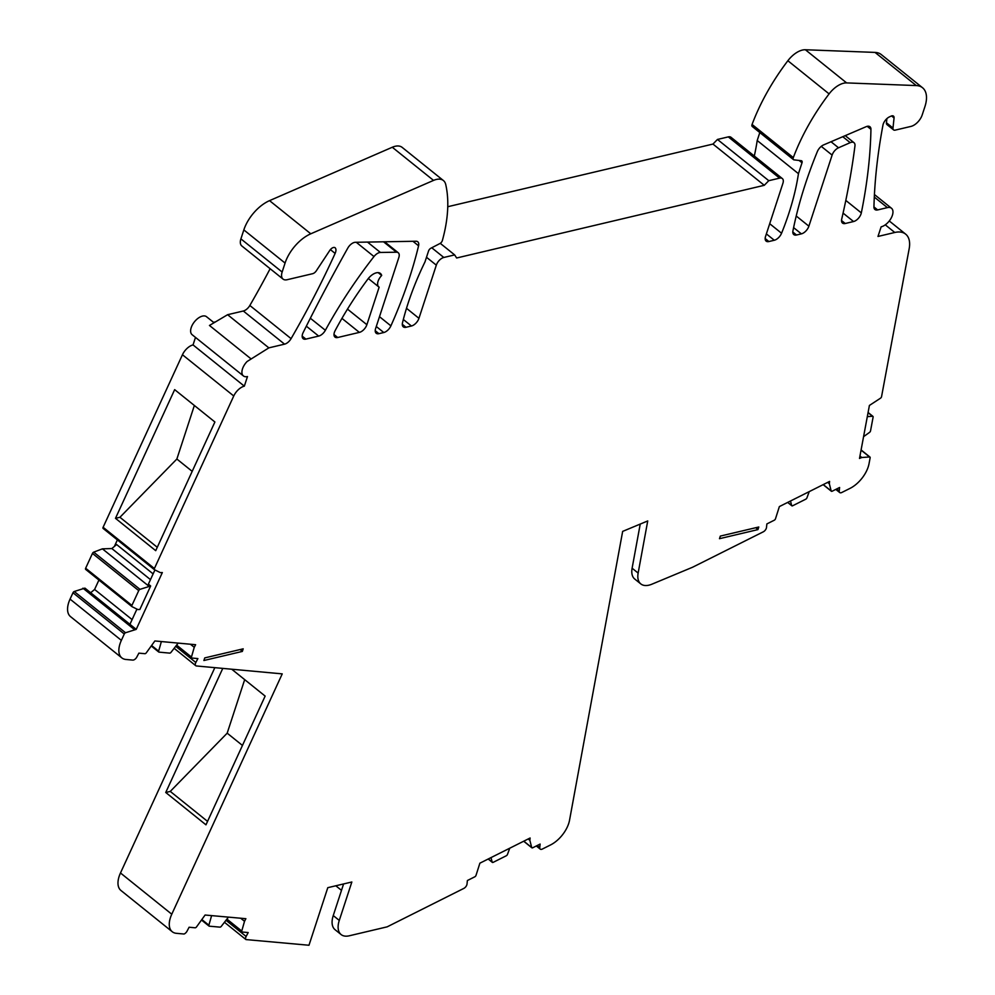 <?xml version="1.0" encoding="UTF-8"?>
<svg xmlns="http://www.w3.org/2000/svg" width="995" height="995" viewBox="0 0 995 995"><rect width="100%" height="100%" fill="white"/><g stroke="black" fill="none" stroke-linecap="round" stroke-linejoin="round"><path stroke-width="1.49" d="M154.362 569.613L103.219 528.494A1.542 0.833 128.8 0 1 103.132 528.444A1.542 0.833 128.8 0 1 103.107 527.275L154.399 568.518A1.542 0.833 128.8 0 0 154.424 569.687A1.542 0.833 128.8 0 0 154.511 569.737L160.357 572.622L162.347 572.56L136.215 629.375L84.923 588.12L74.239 591.503A1.542 0.833 128.8 0 0 72.983 592.759L70.06 599.114A23.047 12.5 128.8 0 0 70.533 616.626L121.825 657.882A23.047 12.5 128.8 0 0 125.979 659.474L132.758 660.095A3.843 2.089 128.8 0 0 136.812 657.048L138.877 653.143L144.884 653.69A1.542 0.833 128.8 0 0 146.253 652.882L154.872 640.954L195.617 644.71L194.249 647.31L190.406 644.225M90.669 592.746L94.6 589.45L98.928 580.06M114.388 546.429L117.385 539.899M103.107 527.275L182.446 354.742L233.75 395.985A11.517 6.256 128.8 0 1 244.335 386.159L247.481 376.558A11.517 6.256 128.8 0 1 243.402 375.923A11.517 6.256 128.8 0 1 247.096 361.508L268.849 347.864L284.558 344.158A7.686 4.167 128.8 0 0 291.087 338.636A614.512 333.337 128.8 0 0 335.128 253.414A7.686 4.167 128.8 0 0 335.29 247.942A4.614 2.5 128.8 0 0 335.091 247.743A4.614 2.5 128.8 0 0 329.793 250.404L316.348 270.764A4.614 2.5 128.8 0 1 312.679 273.687L287.12 279.719A11.517 6.256 128.8 0 1 283.04 279.097A11.517 6.256 128.8 0 1 282.145 272.033L285.067 263.066A30.721 16.666 128.8 0 1 310.788 233.8L433.534 180.406A19.975 10.833 128.8 0 1 443.409 180.543A19.975 10.833 128.8 0 1 445.723 184.473A153.628 83.331 128.8 0 1 442.365 240.529A3.072 1.667 128.8 0 1 439.939 243.526L430.91 248.203A3.072 1.667 128.8 0 0 428.534 251.038L424.977 261.921A230.442 124.997 128.8 0 0 402.502 322.803A7.686 4.167 128.8 0 0 403.298 326.858A7.686 4.167 128.8 0 0 406.01 327.28L411.433 325.999A7.686 4.167 128.8 0 0 418.945 318.313L406.507 308.313M195.493 337.404L193.042 344.917A11.517 6.256 128.8 0 0 182.446 354.742M214.049 322.753L206.537 316.721A11.517 6.256 128.8 0 0 199.41 317.38A11.517 6.256 128.8 0 0 195.804 320.266A11.517 6.256 128.8 0 0 192.097 334.681L243.402 375.923M213.539 322.343L215.529 321.87M447.75 206.724L712.967 144.064L717.47 139.449L728.303 136.887L779.607 178.13A7.686 4.167 128.8 0 1 782.319 178.553A7.686 4.167 128.8 0 1 782.928 183.254L765.553 236.412A7.686 4.167 128.8 0 0 766.15 241.126A7.686 4.167 128.8 0 0 768.874 241.536L774.297 240.255A7.686 4.167 128.8 0 0 781.56 233.24A230.442 124.997 128.8 0 0 798.45 173.677L802.007 162.794A3.072 1.667 128.8 0 0 801.771 160.916A3.072 1.667 128.8 0 0 801.249 160.705L794.022 159.859A3.072 1.667 128.8 0 1 793.5 159.648A3.072 1.667 128.8 0 1 793.313 157.608A153.628 83.331 128.8 0 1 829.096 93.891A19.975 10.833 128.8 0 1 846.621 82.908L916.271 85.57A30.721 16.666 128.8 0 1 922.527 87.734A30.721 16.666 128.8 0 1 924.94 106.564L922.216 114.885A11.517 6.256 128.8 0 1 910.947 126.415L895.189 130.134A4.614 2.5 128.8 0 1 893.56 129.885A4.614 2.5 128.8 0 1 892.988 128.032L894.057 117.957A4.614 2.5 128.8 0 0 893.473 116.104A4.614 2.5 128.8 0 0 891.11 116.116L889.493 116.85A7.686 4.167 128.8 0 0 882.951 125.171A614.512 333.337 128.8 0 0 873.946 206.885A7.686 4.167 128.8 0 0 874.941 209.51A7.686 4.167 128.8 0 0 877.665 209.933L887.403 207.619A11.517 6.256 128.8 0 1 891.483 208.253A11.517 6.256 128.8 0 1 891.072 218.278A11.517 6.256 128.8 0 1 881.135 226.835L877.988 236.449L894.779 232.482A30.721 16.666 128.8 0 1 905.661 234.148A30.721 16.666 128.8 0 1 909.181 248.675L881.545 396.694A1.542 0.833 128.8 0 1 880.538 398.174L869.406 405.45L859.506 458.446L861.782 457.513L859.954 456.046M782.319 178.553L731.026 137.31A7.686 4.167 128.8 0 0 728.303 136.887M214.833 667.657L120.482 872.976A23.047 12.5 128.8 0 0 120.955 890.488L172.247 931.73A23.047 12.5 128.8 0 0 176.413 933.322L184.063 934.019A3.843 2.089 128.8 0 0 187.048 931.146L189.1 927.24L195.119 927.788A1.542 0.833 128.8 0 0 196.488 926.967L205.094 915.027L245.889 918.696L244.521 921.308L240.703 918.236M440.263 243.34L454.653 254.907L443.82 257.469A7.686 4.167 128.8 0 0 436.32 265.155L418.945 318.313M194.249 647.31L191.45 657.048A1.542 0.833 128.8 0 0 191.6 657.919A1.542 0.833 128.8 0 0 191.873 658.031L197.893 658.578L195.828 662.496A3.843 2.089 128.8 0 0 195.766 665.705A3.843 2.089 128.8 0 0 196.463 665.966L282.232 673.876L171.774 914.218A23.047 12.5 128.8 0 0 172.247 931.73M244.521 921.308L241.748 931.034A1.542 0.833 128.8 0 0 241.884 931.905A1.542 0.833 128.8 0 0 242.158 932.016L248.19 932.551L246.126 936.469A3.843 2.089 128.8 0 0 245.976 939.578L308.985 945.25L327.79 887.677L351.844 881.993L339.283 920.425A23.047 12.5 128.8 0 0 341.086 934.541A23.047 12.5 128.8 0 0 349.245 935.797L387.167 926.842L463.819 888.411A3.843 2.089 128.8 0 0 467.016 884.045L467.389 880.525L474.802 876.806A1.542 0.833 128.8 0 0 475.983 875.451L479.888 863.175L530.111 838.001L529.862 840.34L528.158 838.972M335.825 885.786L341.496 890.351M529.862 840.34L531.703 847.529A1.542 0.833 128.8 0 0 531.877 847.815A1.542 0.833 128.8 0 0 532.711 847.777L540.123 844.071L539.75 847.578A3.843 2.089 128.8 0 0 540.235 849.121A3.843 2.089 128.8 0 0 542.337 849.058L550.596 844.917A23.047 12.5 128.8 0 0 569.538 820.228L622.659 531.392L647.733 520.945L638.143 573.07A23.047 12.5 128.8 0 0 640.792 583.903A23.047 12.5 128.8 0 0 651.887 584.202L692.607 567.225L763.302 531.815A3.843 2.089 128.8 0 0 766.498 527.437L766.871 523.93L774.284 520.211A1.542 0.833 128.8 0 0 775.466 518.855L779.371 506.579L829.594 481.418L829.345 483.757L827.641 482.388M757.929 529.601L758.787 527.002L720.33 536.081L719.485 538.693L757.929 529.601L755.777 527.711M829.345 483.757L831.173 490.945A1.542 0.833 128.8 0 0 831.347 491.231A1.542 0.833 128.8 0 0 832.193 491.207L839.606 487.488L839.233 491.008A3.843 2.089 128.8 0 0 839.718 492.55A3.843 2.089 128.8 0 0 841.807 492.488L850.091 488.346A23.047 12.5 128.8 0 0 869.033 463.707L870.14 457.799A1.542 0.833 128.8 0 0 869.966 457.066A1.542 0.833 128.8 0 0 869.568 456.966L861.782 457.513M454.653 254.907L456.655 257.991L764.272 185.306L768.774 180.692L717.47 139.449M768.774 180.692L779.607 178.13M764.272 185.306L712.967 144.064M154.399 568.518L233.75 395.985M136.215 629.375L125.532 632.745A1.542 0.833 128.8 0 0 124.275 634.002L121.365 640.357A23.047 12.5 128.8 0 0 121.825 657.882M242.345 651.426L243.19 648.827L204.746 657.906L203.888 660.506L242.345 651.426L240.193 649.536M845.24 223.502L853.561 221.537A7.686 4.167 128.8 0 0 861.322 212.893A550.596 298.662 128.8 0 0 870.936 129.325A7.686 4.167 128.8 0 0 869.941 126.751A7.686 4.167 128.8 0 0 866.172 126.676L823.561 144.934A7.686 4.167 128.8 0 0 817.355 151.576A361.459 196.065 128.8 0 0 792.94 230.865A7.686 4.167 128.8 0 0 793.811 234.584A7.686 4.167 128.8 0 0 796.522 235.007L801.373 233.862A7.686 4.167 128.8 0 0 808.885 226.176L832.118 155.096A7.686 4.167 128.8 0 1 838.524 147.782L850.19 142.658A7.686 4.167 128.8 0 1 854.008 142.708A7.686 4.167 128.8 0 1 854.954 145.929A768.14 416.669 128.8 0 1 848.747 185.431A768.14 416.669 128.8 0 1 841.708 219.111A7.686 4.167 128.8 0 0 842.516 223.079A7.686 4.167 128.8 0 0 845.24 223.502L841.521 220.517M355.364 242.295L416.01 241.238A7.686 4.167 128.8 0 1 417.776 241.785A7.686 4.167 128.8 0 1 418.572 245.802A361.459 196.065 128.8 0 1 390.898 325.862A7.686 4.167 128.8 0 1 383.784 332.529L378.933 333.673A7.686 4.167 128.8 0 1 376.222 333.25A7.686 4.167 128.8 0 1 375.612 328.549L398.846 257.456A7.686 4.167 128.8 0 0 398.249 252.755A7.686 4.167 128.8 0 0 396.495 252.208L380.413 252.456A7.686 4.167 128.8 0 0 373.983 256.548A307.256 166.662 128.8 0 0 339.681 305.714A307.256 166.662 128.8 0 0 325.365 330.29A7.686 4.167 128.8 0 1 318.674 336.086L305.888 339.108A7.686 4.167 128.8 0 1 303.164 338.698A7.686 4.167 128.8 0 1 303.164 332.541A1161.6 630.096 128.8 0 1 347.79 248.103A7.686 4.167 128.8 0 1 355.364 242.295M378.175 272.642L381.682 275.466A9.216 5 128.8 0 0 378.796 286.933A9.216 5 128.8 0 0 379.145 287.169L366.881 324.706L347.479 309.109M381.682 275.466A11.517 6.256 128.8 0 0 380.413 273.451A11.517 6.256 128.8 0 0 367.839 279.135A230.442 124.997 128.8 0 0 351.359 302.953A230.442 124.997 128.8 0 0 335.141 330.626A7.686 4.167 128.8 0 0 334.979 337.094A7.686 4.167 128.8 0 0 337.703 337.504L359.369 332.392A7.686 4.167 128.8 0 0 366.881 324.706M343.586 883.946L333.25 915.574A23.047 12.5 128.8 0 0 335.054 929.691L341.086 934.541M754.297 156.016A230.442 124.997 128.8 0 0 757.207 140.519L798.45 173.677M759.807 132.571L757.207 140.519M922.527 87.734L881.284 54.576A30.721 16.666 128.8 0 0 875.04 52.412L805.378 49.75A19.975 10.833 128.8 0 0 787.866 60.732A153.628 83.331 128.8 0 0 752.071 124.45A3.072 1.667 128.8 0 0 752.257 126.489L793.5 159.648M250.715 358.623L209.472 325.464L227.606 314.706L243.315 311A7.686 4.167 128.8 0 0 249.844 305.477A614.512 333.337 128.8 0 0 270.13 268.712M148.678 586.043L102.41 548.842L93.717 552.15L139.984 589.351L150.655 585.98L148.392 584.164L154.934 569.948M150.655 585.98L139.847 609.487L137.857 609.549L132.024 606.664A1.542 0.833 128.8 0 1 131.937 606.602A1.542 0.833 128.8 0 1 131.912 605.433L85.645 568.232A1.542 0.833 128.8 0 0 85.669 569.401A1.542 0.833 128.8 0 0 85.757 569.451L131.875 606.54M129.935 624.313L136.937 609.089M161.377 641.551L158.628 651.153A1.542 0.833 128.8 0 0 158.765 652.036A1.542 0.833 128.8 0 0 159.038 652.135L169.672 653.118A1.542 0.833 128.8 0 0 171.041 652.297L178.18 643.093M211.612 915.611L208.875 925.201A1.542 0.833 128.8 0 0 209.025 926.084A1.542 0.833 128.8 0 0 209.298 926.183L219.945 927.141A1.542 0.833 128.8 0 0 221.313 926.32L228.44 917.129M491.02 857.59L492.164 862.093A1.542 0.833 128.8 0 0 492.338 862.366A1.542 0.833 128.8 0 0 493.184 862.342L506.281 855.775A1.542 0.833 128.8 0 0 507.475 854.419L509.751 848.2M790.503 500.995L791.647 505.497A1.542 0.833 128.8 0 0 791.821 505.783A1.542 0.833 128.8 0 0 792.667 505.758L805.763 499.191A1.542 0.833 128.8 0 0 806.945 497.836L809.233 491.617M863.573 436.656L869.518 432.402A1.542 0.833 128.8 0 0 870.525 430.922L873.112 417.092A1.542 0.833 128.8 0 0 872.926 416.37A1.542 0.833 128.8 0 0 872.54 416.258L867.317 416.631M150.481 579.625L111.85 548.556L102.41 548.842M153.118 573.891L116.626 544.551L111.85 548.556M231.723 669.212L265.143 696.09L205.965 824.83L165.742 792.48L170.269 791.411L227.183 733.166L244.683 679.635M115.482 518.32L174.66 389.642L214.895 421.992L155.718 550.67L115.482 518.32L119.935 517.276L176.861 459.031L194.361 405.487M139.984 589.351A1.542 0.833 128.8 0 0 138.728 590.62L131.912 605.433M93.717 552.15A1.542 0.833 128.8 0 0 92.46 553.419L85.645 568.232M157.272 547.287L119.935 517.276M192.197 471.356L176.861 459.031M207.557 821.385L170.269 791.411M242.457 745.442L227.183 733.166M222.768 668.391L165.742 792.48M886.893 118.616L886.445 122.771A4.614 2.5 128.8 0 0 887.03 124.636L893.56 129.885M640.233 524.067L632.111 568.22A23.047 12.5 128.8 0 0 634.76 579.053L640.792 583.903M268.849 347.864L227.606 314.706M443.409 180.543L402.167 147.384A19.975 10.833 128.8 0 0 392.291 147.248L269.546 200.642A30.721 16.666 128.8 0 0 243.837 229.907L240.902 238.875A11.517 6.256 128.8 0 0 241.81 245.939L283.04 279.097M134.225 629.425L82.933 588.182M132.099 619.599L94.6 589.45M193.042 344.917L244.335 386.159M224.447 922.278L245.976 939.578M436.32 265.155L426.494 257.27M191.45 657.048L176.612 645.108M241.748 931.034L226.91 919.106M531.703 847.529L523.793 841.161M537.213 845.526L539.75 847.578M831.173 490.945L823.263 484.59M836.683 488.955L839.233 491.008M861.061 450.126L869.568 456.966M885.276 224.833L894.779 232.482M874.307 197.085L887.403 207.619M443.82 257.469L431.755 247.767M403.336 319.494L411.433 325.999M333.25 915.574L339.283 920.425M406.01 327.28L402.303 324.295M843.076 213.104L853.561 221.537M842.777 136.701L850.19 142.658M831.012 141.738L838.524 147.782M821.261 146.364L832.118 155.096M796.224 216.002L808.885 226.176M793.612 227.619L801.373 233.862M792.816 232.022L796.522 235.007M867.205 126.328L870.936 129.325M845.812 200.418L861.322 212.893M412.962 241.287L418.572 245.802M379.493 316.684L390.898 325.862M376.284 326.497L383.784 332.529M375.227 330.688L378.933 333.673M383.548 241.81L396.495 252.208M367.503 242.083L380.413 252.456M356.247 242.282L373.983 256.548M310.34 318.226L325.365 330.29M306.336 326.173L318.674 336.086M302.169 336.123L305.888 339.108M341.944 318.375L359.369 332.392M337.703 337.504L333.997 334.519M158.628 651.153L151.837 645.693M202.084 919.741L208.875 925.201M488.284 858.959L492.164 862.093M787.766 502.375L791.647 505.497M868.05 412.664L872.54 416.258M92.46 553.419L138.728 590.62M632.111 568.22L638.143 573.07M243.315 311L284.558 344.158M249.844 305.477L291.087 338.636M330.39 249.608L335.128 253.414M240.902 238.875L282.145 272.033M243.837 229.907L285.067 263.066M269.546 200.642L310.788 233.8M392.291 147.248L433.534 180.406M765.167 238.551L768.874 241.536M766.374 233.9L774.297 240.255M769.707 223.713L781.56 233.24M799.097 160.456L802.007 162.794M752.071 124.45L793.313 157.608M787.866 60.732L829.096 93.891M805.378 49.75L846.621 82.908M875.04 52.412L916.271 85.57M886.445 122.771L892.988 128.032M891.545 115.942L894.057 117.957M873.946 206.948L877.665 209.933M70.06 599.114L121.365 640.357M72.983 592.759L124.275 634.002M74.239 591.503L125.532 632.745M225.989 920.275L246.126 936.469M120.482 872.976L171.774 914.218M175.692 646.302L195.828 662.496M176.252 645.581L191.6 657.919M226.537 919.567L241.884 931.905M523.681 841.223L531.877 847.815M536.317 845.974L540.235 849.121M823.151 484.64L831.347 491.231M835.8 489.403L839.718 492.55M861.098 449.939L869.966 457.066M889.281 220.977L905.661 234.148M874.431 194.535L891.483 208.253M845.24 135.643L854.008 142.708M384.605 241.785L398.249 252.755M368.324 278.513L378.796 286.933M151.464 646.165L158.765 652.036M201.724 920.213L209.025 926.084M488.172 859.021L492.338 862.366M787.654 502.425L791.821 505.783M868.088 412.477L872.926 416.37M85.669 569.401L131.937 606.602M103.132 528.444L154.424 569.687M174.137 648.305L195.766 665.705"/></g></svg>
